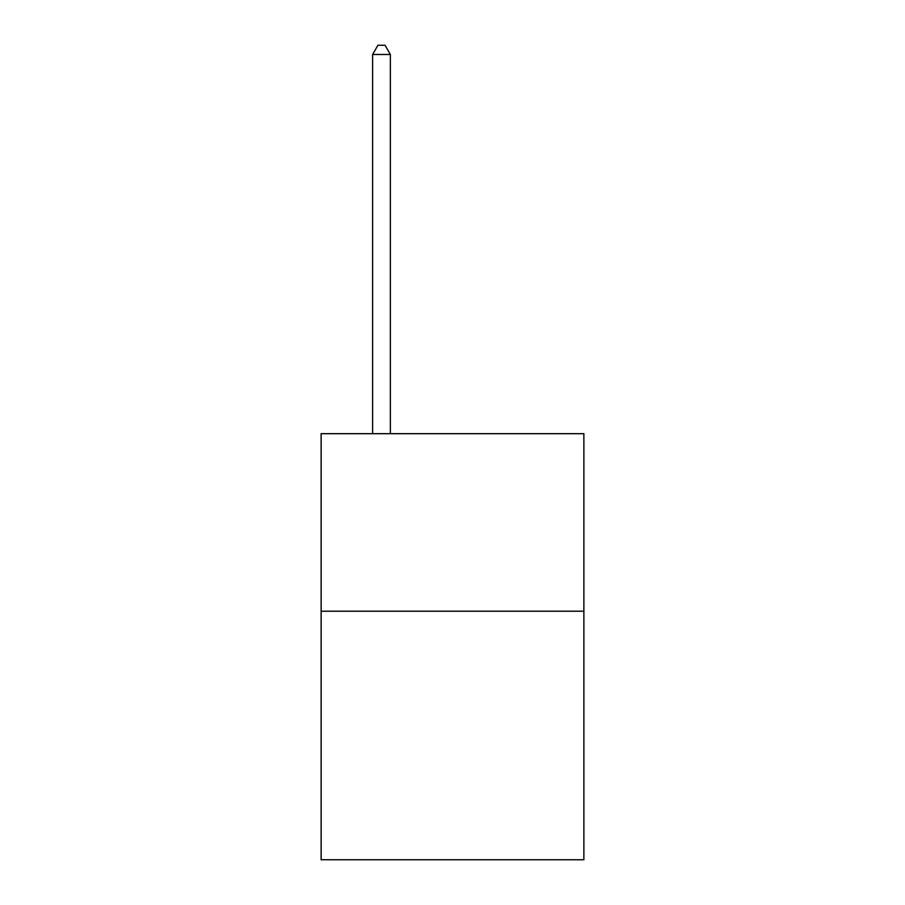 <?xml version="1.0" encoding="UTF-8"?>
<svg xmlns="http://www.w3.org/2000/svg" width="905" height="905" viewBox="0 0 905 905"><rect width="100%" height="100%" fill="white"/><g stroke="black" fill="none" stroke-linecap="round" stroke-linejoin="round"><path stroke-width="1.36" d="M583.872 611.214L583.872 859.75L321.128 859.75L321.128 433.687L583.872 433.687L583.872 611.214L321.128 611.214M390.36 433.687L390.36 54.481L372.611 54.481L372.611 433.687M372.611 54.481L377.939 45.25L385.044 45.25L390.36 54.481"/></g></svg>
